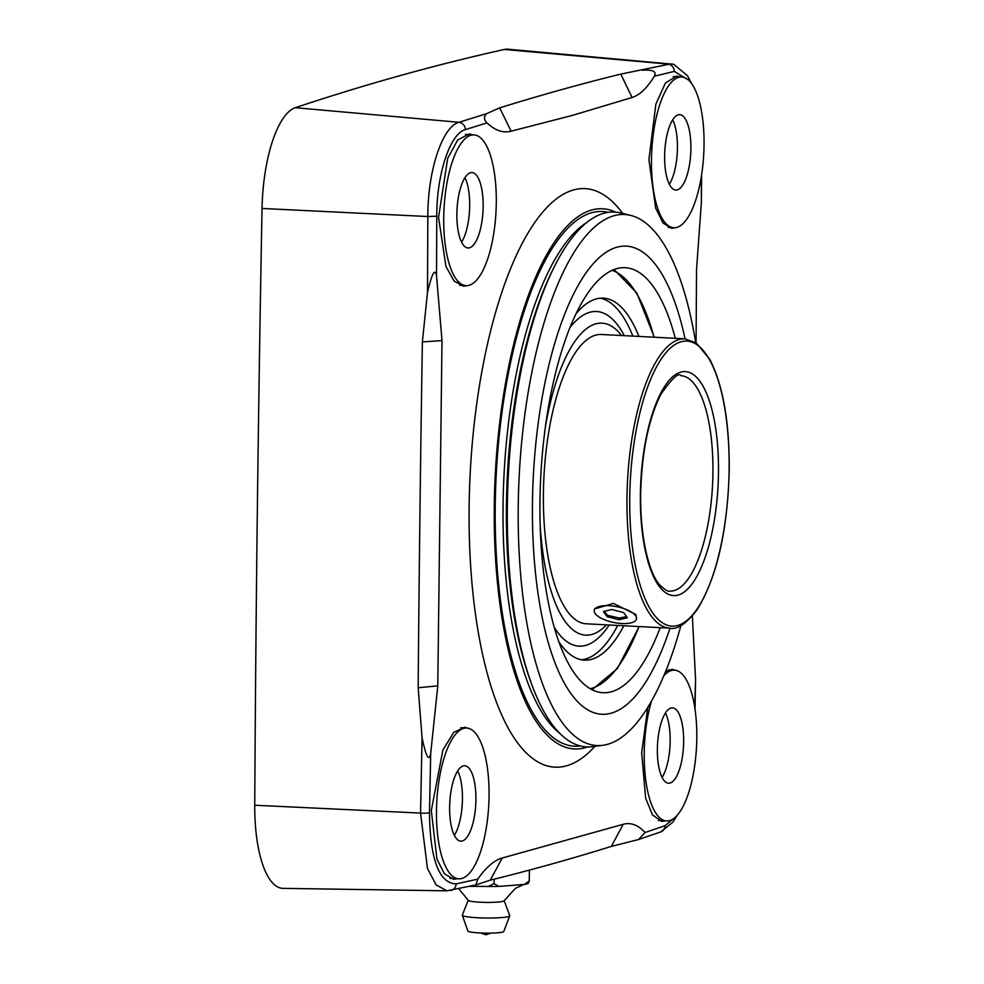 <?xml version="1.0" encoding="UTF-8"?>
<svg xmlns="http://www.w3.org/2000/svg" width="984" height="984" viewBox="0 0 984 984"><rect width="100%" height="100%" fill="white"/><g stroke="black" fill="none" stroke-linecap="round" stroke-linejoin="round"><path stroke-width="1.48" d="M691.543 83.517L687.533 75.743L673.683 64.267L507.867 49.2A94.181 32.484 93 0 0 504.325 49.446A15572.71 5371.127 93 0 0 295.311 107.699A94.181 32.484 93 0 0 262.039 208.46A15572.71 5371.127 93 0 0 254.745 805.244A94.181 32.484 93 0 0 283.06 888.367L447.154 890.815M701.617 174.746L701.408 201.892L701.235 177.132M688.333 79.95L674.286 71.389L654.335 76.223C647.066 88.093 639.649 95.19 632.072 97.49L572.577 115.349L511.139 131.192C503.07 133.258 495.026 130.478 487.006 122.865L465.371 129.63C450.106 133.406 436.576 174.34 436.785 216.209L436.527 275.729L442.001 340.575L437.782 685.873L430.697 753.486L429.491 812.71C430.119 859.499 439.012 883.226 456.158 883.89L477.769 879.155C486.022 867.334 494.189 860.274 502.258 857.999L623.192 824.297C630.769 822.206 638.062 824.949 645.086 832.513L665.073 825.662L673.757 818.479M696.082 342.826L696.537 269.616L701.408 201.892M694.704 707.152L695.565 679.649L692.318 614.926M647.779 707.398L641.679 752.809L645.627 798.086L652.478 814.912L661.752 821.394L665.221 820.853M675.454 670.264L671.998 669.304L665.651 671.432M680.116 76.9L676.684 76.002L665.369 83.123L655.873 104.132L648.923 159.642L655.639 208.079L663.044 223.036L671.654 228.362L675.405 227.698M469.061 728.504L464.608 727.237L453.796 732.305L442.874 750.029L431.312 810.582L436.945 859.081L444.387 873.804L453.747 879.29L457.535 878.761M472.96 134.833L469.208 133.922L457.683 139.999L447.671 158.35L438.557 217.415L445.949 266.43L454.153 281.092L463.562 286.246L467.855 285.581M587.571 746.954A270.465 93.283 93 0 1 585.173 747.717A270.465 93.283 -87 0 1 574.361 748.947A270.465 93.283 -87 0 1 494.644 489.565A270.465 93.283 -87 0 1 591.741 209.998A270.465 93.283 93 0 1 602.552 208.768A270.465 93.283 93 0 1 615.48 212.113M608.223 212.347A267.709 92.336 93 0 0 591.704 212.728A267.709 92.336 -87 0 0 495.37 497.916A267.709 92.336 -87 0 0 580.375 745.97M559.982 733.547A263.269 90.799 -87 0 1 504.042 474.448A263.269 90.799 -87 0 1 586.649 222.581M602.909 745.294L592.639 746.671A267.796 92.361 -87 0 1 531.987 685.098L530.659 681.494A263.269 90.799 -87 0 1 552.061 271.301L553.758 267.857A267.796 92.361 -87 0 1 603.844 213.282A267.796 92.361 93 0 1 620.486 212.925L630.572 215.373A265.877 91.709 93 0 0 614.028 215.717A265.877 91.709 -87 0 0 518.347 499.146A265.877 91.709 -87 0 0 602.909 745.294A265.877 91.709 -87 0 0 607.571 744.322A265.877 91.709 93 0 0 680.903 625.578M531.987 685.098A267.796 92.361 -87 0 1 553.758 267.857M695.676 342.555A265.877 91.709 93 0 0 630.572 215.373M685.073 338.84A234.364 80.836 93 0 0 616.907 247.218A234.364 80.836 -87 0 0 532.467 502.935A234.364 80.836 -87 0 0 611.212 713.179A234.364 80.836 93 0 0 669.969 628.173M660.202 627.657A212.802 73.394 -87 0 1 611.482 691.74A212.802 73.394 -87 0 1 602.971 692.711A212.802 73.394 -87 0 1 540.253 488.618A212.802 73.394 -87 0 1 616.648 268.657A212.802 73.394 -87 0 1 625.16 267.685A212.802 73.394 -87 0 1 675.307 338.324M623.807 625.763A181.24 62.509 -87 0 1 584.398 660.129A181.24 62.509 -87 0 1 558.9 641.802M638.911 336.43A181.24 62.509 93 0 0 603.29 298.14A181.24 62.509 93 0 0 576.034 313.724M617.743 625.443A181.24 62.509 -87 0 1 581.384 659.76M632.847 336.11A181.24 62.509 93 0 0 600.252 298.201M609.231 625A167.551 57.785 -87 0 1 554.25 627.275M624.323 335.667A167.551 57.785 93 0 0 569.896 327.684M606.439 624.852A156.222 53.886 -87 0 1 540.167 524.866M621.544 335.519A156.222 53.886 93 0 0 545.222 428.065M586.292 623.807A144.869 49.963 -87 0 1 543.414 493.193A144.869 49.963 93 0 1 601.396 334.474L684.962 338.828A144.869 49.963 93 0 0 626.98 497.56A144.869 49.963 -87 0 0 669.858 628.161L586.292 623.807M636.513 618.911L635.849 614.471L613.475 603.45L594.533 608.924L594.25 610.326A21.562 8.032 -168.5 0 0 595.16 613.561A21.562 8.032 -168.5 0 0 617.817 623.167A21.562 8.032 -168.5 0 0 636.513 618.911A21.562 8.032 -168.5 0 0 635.602 615.677A21.562 8.032 -168.5 0 0 612.946 606.07A21.562 8.032 -168.5 0 0 594.25 610.326M611.704 609.477L623.647 612.577L627.325 617.718L619.059 619.76L607.116 616.661L603.438 611.519L611.704 609.477M626.537 616.624L619.403 618.063L607.386 615.332L607.116 616.661M607.386 615.332A144.869 49.963 -87 0 1 604.41 611.285M619.403 618.063L619.059 619.76M477.769 879.155L475.85 884.923L490.229 880.176A15472.564 5336.589 93 0 0 611.347 846.412L638.481 839.549L645.086 832.513M695.565 679.649L695.036 709.279M671.076 63.825L620.781 74.095A15472.564 5336.589 93 0 0 499.675 107.859L486.453 113.738L458.95 122.299C442.357 126.481 427.683 170.872 427.831 216.529L427.511 292.26L422.382 341.928A15472.564 5336.589 93 0 0 418.163 687.742L422.062 737.705L420.549 813.079L427.45 868.405L436.121 884.936L446.933 890.815L475.85 884.923M422.062 737.705C426.047 756.831 428.926 762.083 430.697 753.486M436.527 275.729C434.965 267.832 431.951 273.343 427.511 292.26M486.453 113.738C483.661 116.752 483.845 119.802 487.006 122.865M654.335 76.223C656.943 71.549 652.982 69.556 642.466 70.245M523.513 884.591L515.308 888.429L504.14 900.778A17.97 1.943 -179.3 0 1 503.045 901.332A17.97 1.943 0.7 0 1 483.513 902.34A17.97 1.943 0.7 0 1 468.261 900.335A17.97 1.943 0.7 0 1 468.249 900.151L462.32 915.059A23.727 2.558 0.7 0 0 462.32 915.268A23.727 2.558 0.7 0 0 482.271 917.937A23.727 2.558 0.7 0 0 508.261 916.621A23.727 2.558 -179.3 0 0 509.724 915.846A23.727 2.558 -179.3 0 0 509.724 915.637L504.165 900.581M469.712 886.313L488.261 886.486A42.89 4.637 0.7 0 0 498.827 886.412L524.46 884.431A42.89 4.637 0.7 0 0 525.505 884.21A42.89 4.637 0.7 0 0 526.637 883.927M494.152 879.204L494.103 883.632L498.827 886.412M488.261 886.486L494.103 883.632M529.392 870.102L529.257 880.914L528.187 883.398M524.46 884.431L529.257 880.914M509.724 915.846L503.783 931.479A17.97 1.943 -179.3 0 1 502.676 932.057A17.97 1.943 0.7 0 1 482.984 933.066A17.97 1.943 0.7 0 1 467.867 931.036L462.32 915.268M436.49 810.767A75.485 26.039 93 0 0 458.827 878.835A75.485 26.039 93 0 0 489.048 796.117A75.485 26.039 93 0 0 466.699 728.062A75.485 26.039 93 0 0 436.49 810.767M475.912 799.783A37.749 13.013 -87 0 1 460.795 841.135A37.749 13.013 -87 0 1 449.627 807.114A37.749 13.013 -87 0 1 464.731 765.761A37.749 13.013 -87 0 1 475.912 799.783M457.708 770.866A37.749 13.013 -87 0 1 462.431 799.082A37.749 13.013 -87 0 1 454.35 835.33M443.735 217.599A75.485 26.039 93 0 0 466.084 285.655A75.485 26.039 93 0 0 496.293 202.95A75.485 26.039 93 0 0 473.944 134.894A75.485 26.039 93 0 0 443.735 217.599M483.156 206.615A37.749 13.013 -87 0 1 468.052 247.968A37.749 13.013 -87 0 1 456.871 213.934A37.749 13.013 -87 0 1 471.976 172.581A37.749 13.013 -87 0 1 483.156 206.615M464.952 177.686A37.749 13.013 -87 0 1 469.675 205.902A37.749 13.013 -87 0 1 461.594 242.15M651.482 701.149A75.485 26.039 93 0 0 644.225 752.871A75.485 26.039 93 0 0 666.574 820.927A75.485 26.039 93 0 0 696.795 738.209A75.485 26.039 93 0 0 674.446 670.153A75.485 26.039 93 0 0 663.868 675.737M683.646 741.875A37.749 13.013 -87 0 1 668.542 783.227A37.749 13.013 -87 0 1 657.374 749.205A37.749 13.013 -87 0 1 672.478 707.853A37.749 13.013 -87 0 1 683.646 741.875M665.455 712.957A37.749 13.013 -87 0 1 670.166 741.173A37.749 13.013 -87 0 1 662.084 777.421M651.469 159.691A75.485 26.039 93 0 0 673.819 227.747A75.485 26.039 93 0 0 704.04 145.042A75.485 26.039 93 0 0 681.691 76.986A75.485 26.039 93 0 0 651.469 159.691M690.891 148.707A37.749 13.013 -87 0 1 675.787 190.06A37.749 13.013 -87 0 1 664.618 156.025A37.749 13.013 -87 0 1 679.723 114.673A37.749 13.013 -87 0 1 690.891 148.707M672.699 119.777A37.749 13.013 -87 0 1 677.423 148.006A37.749 13.013 -87 0 1 669.329 184.242M622.724 213.467A289.653 99.901 93 0 0 573.5 189.949A289.653 99.901 -87 0 0 469.147 505.997A289.653 99.901 -87 0 0 566.464 765.835A289.653 99.901 93 0 0 594.914 746.364M654.028 337.217A210.564 72.631 93 0 0 612.097 270.317M638.936 626.55A210.564 72.631 -87 0 1 590.265 688.726M729.119 469.762A142.705 49.225 93 0 0 681.162 341.743A142.705 49.225 93 0 0 629.748 497.449A142.705 49.225 -87 0 0 677.693 625.467A142.705 49.225 -87 0 0 729.119 469.762M718.48 472.726A112.151 38.683 -87 0 1 678.074 595.099A112.151 38.683 -87 0 1 640.387 494.485A112.151 38.683 93 0 1 680.793 372.112A112.151 38.683 93 0 1 718.48 472.726M712.933 472.923A107.834 37.195 -87 0 1 669.772 591.089C668.284 591.864 665.049 589.92 660.067 585.259C650.498 575.702 640.154 542.159 640.658 494.325C641.691 452.603 648.431 419.258 660.854 394.313C672.121 378.286 678.837 372.075 681.014 375.703A107.834 37.195 93 0 1 712.933 472.923M502.258 857.999L490.229 880.176M623.192 824.297L611.347 846.412M665.073 825.662A7.183 6.728 70.8 0 1 660.67 831.96A7.183 6.728 70.8 0 1 660.658 831.96L638.481 839.549M254.745 805.244L420.549 813.079A7.183 0.947 -178.8 0 0 429.491 812.71M456.158 883.89A7.183 6.679 77.9 0 1 450.967 890.422M262.039 208.46L427.831 216.529L436.785 216.209M442.001 340.575L422.382 341.928M437.782 685.873L418.151 687.742M465.371 129.63A7.183 6.642 -107.6 0 0 458.95 122.299L295.311 107.699M504.325 49.446L667.878 64.058A7.183 6.753 -103.4 0 1 674.286 71.389M511.139 131.192L499.675 107.859M632.072 97.49L620.781 74.095M654.274 337.229L636.869 293.109L614.016 269.518M639.182 626.562L617.275 668.64L592.085 689.71M669.858 628.161C677.115 629.944 686.168 623.844 697.016 609.871C716.844 577.768 727.594 531.028 729.255 469.675C729.451 421.841 722.982 385.088 709.833 359.431L696.377 343.035L684.962 338.828M660.67 831.96L672.81 822.206L677.238 815.256M458.765 888.736L468.261 900.335M525.505 884.21L528.408 883.361M490.918 933.103L485.776 934.8L480.684 932.98M450.057 878.38L458.827 878.835M460.77 727.754L466.699 728.062M459.774 285.335L466.084 285.655M465.407 134.439L473.944 134.894M658.394 820.496L666.574 820.927M668.579 669.846L674.446 670.153M668.259 227.464L673.819 227.747M673.204 76.543L681.691 76.986"/></g></svg>
